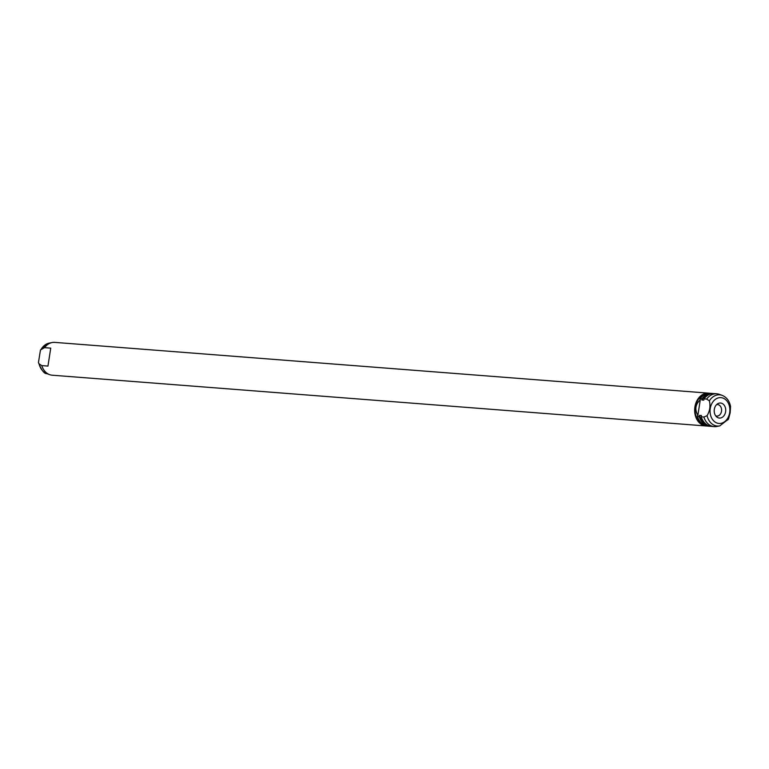 <?xml version="1.0" encoding="UTF-8"?>
<svg xmlns="http://www.w3.org/2000/svg" width="769" height="769" viewBox="0 0 769 769"><rect width="100%" height="100%" fill="white"/><g stroke="black" fill="none" stroke-linecap="round" stroke-linejoin="round"><path stroke-width="1.15" d="M703.866 417.019A16.466 12.573 94.4 0 0 714.276 426.622A16.466 12.573 94.4 0 0 716.919 426.459L719.803 425.891L728.531 419.047L730.185 412.713L730.55 406.455C729.454 400.947 726.657 397.246 722.178 395.372A15.649 11.958 94.4 0 0 709.364 400.841C710.633 406.013 709.864 410.963 707.067 415.702L703.866 417.019L701.222 416.808A16.466 12.573 94.4 0 0 711.623 426.411L714.276 426.622M722.178 395.372L719.409 394.362A16.466 12.573 94.4 0 0 716.823 393.795L714.17 393.593A16.466 12.573 94.4 0 0 704 398.861L706.653 399.073L709.364 400.841M709.825 394.237A15.774 12.054 94.4 0 0 701.857 400.005L703.798 400.149L704 398.861M701.222 416.808L701.424 415.52L699.482 415.366A15.774 12.054 94.4 0 0 707.432 425.103M699.482 415.366L699.281 416.663A16.466 12.573 94.4 0 0 709.681 426.266A16.466 12.573 94.4 0 0 710.662 426.286M713.199 393.565A16.466 12.573 94.4 0 0 712.229 393.44A16.466 12.573 94.4 0 0 702.059 398.707L701.857 400.005M712.229 393.44L710.469 393.305A16.466 12.573 94.4 0 0 700.069 398.89L702.059 398.707M699.281 416.663L697.694 416.538L697.608 414.779C694.695 409.406 695.445 404.561 699.857 400.245L700.069 398.89M709.489 393.276A16.466 12.573 94.4 0 0 708.528 393.151L54.724 342.378A16.466 12.573 94.4 0 0 52.081 342.541A16.466 12.573 94.4 0 0 44.554 347.655L50.735 348.136L47.957 366.082L41.776 365.602A16.466 12.573 94.4 0 0 49.591 374.638A16.466 12.573 94.4 0 0 52.177 375.205L705.98 425.978A16.466 12.573 94.4 0 0 706.951 425.997M41.776 365.602L39.056 363.833L38.45 362.545L40.469 349.953L44.554 347.655M725.619 411.742A7.546 5.768 94.4 0 0 723.6 404.494A7.546 5.768 94.4 0 0 717.66 403.773A7.546 5.768 94.4 0 0 714.218 410.108A7.546 5.768 94.4 0 0 716.641 416.885A7.546 5.768 94.4 0 0 725.619 411.742M727.647 420.037L728.531 419.047M716.823 393.795A16.466 12.573 94.4 0 0 706.653 399.073M697.396 416.135A16.466 12.573 94.4 0 0 707.922 426.122L709.681 426.266M706.115 393.949A15.774 12.054 94.4 0 0 695.234 408.627A15.774 12.054 94.4 0 0 703.722 424.815M708.528 393.151A16.466 12.573 94.4 0 0 694.715 408.589A16.466 12.573 94.4 0 0 705.98 425.978M697.694 416.538L700.472 398.592M47.957 366.082L50.735 348.136M715.66 415.808A5.758 4.403 94.4 0 0 716.746 416.077A5.758 4.403 94.4 0 0 721.514 411.242A5.758 4.403 94.4 0 0 717.64 404.59A5.758 4.403 94.4 0 0 716.525 404.686M707.067 415.702A15.649 11.958 94.4 0 0 719.803 425.891M52.081 342.541L49.197 343.109A15.649 11.958 94.4 0 0 41.353 348.963M729.675 412.597A12.948 9.891 94.4 0 0 716.814 398.467A12.948 9.891 94.4 0 0 713.392 420.585A12.948 9.891 94.4 0 0 729.675 412.597M39.056 363.833A15.649 11.958 94.4 0 0 46.822 373.628L49.591 374.638M49.197 343.109L40.469 349.953M46.822 373.628C44.314 373.994 41.526 370.302 38.45 362.545"/></g></svg>
